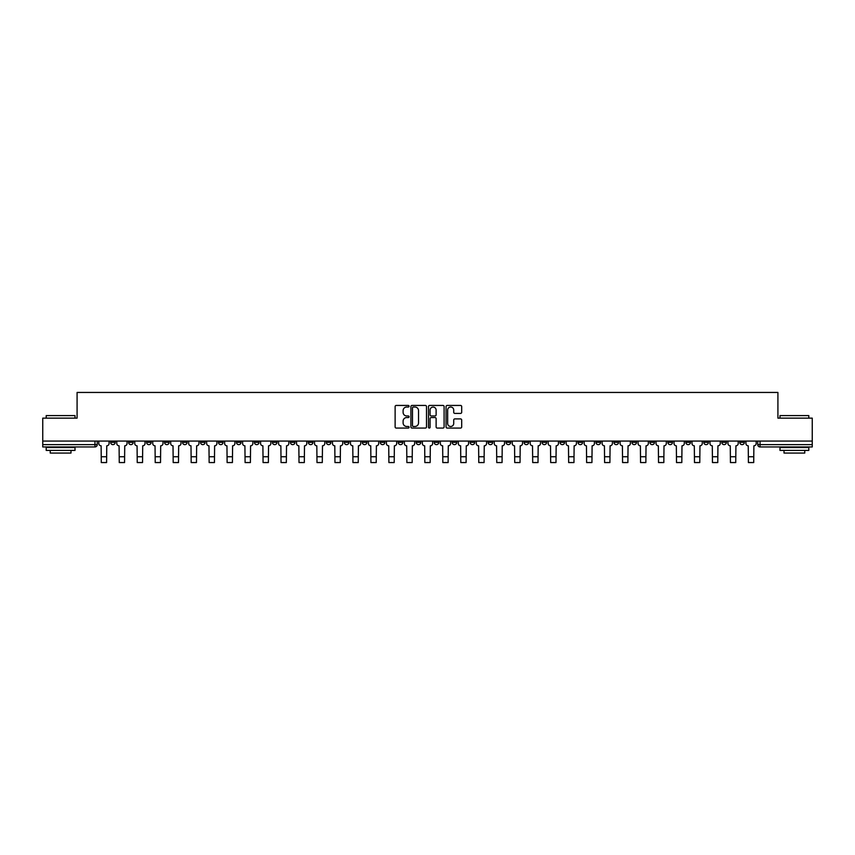 <?xml version="1.0" encoding="UTF-8"?>
<svg xmlns="http://www.w3.org/2000/svg" width="855" height="855" viewBox="0 0 855 855"><rect width="100%" height="100%" fill="white"/><g stroke="black" fill="none" stroke-linecap="round" stroke-linejoin="round"><path stroke-width="1.28" d="M409.064 406.232A0.791 0.791 0 0 0 408.273 405.441L396.25 405.441A1.133 1.133 0 0 0 395.128 406.574L395.128 426.934A1.133 1.133 0 0 0 396.25 428.066L408.273 428.066A0.791 0.791 0 0 0 409.064 427.276A0.791 0.791 0 0 0 408.273 426.485L406.713 426.485A3.623 3.623 0 0 1 403.1 422.862L403.1 421.162A3.623 3.623 0 0 1 406.713 417.55L408.273 417.55A0.791 0.791 0 0 0 409.064 416.759A0.791 0.791 0 0 0 408.273 415.968L406.713 415.968A3.623 3.623 0 0 1 403.1 412.345L403.1 410.646A3.623 3.623 0 0 1 406.713 407.023L408.273 407.023A0.791 0.791 0 0 0 409.064 406.232M595.967 442.334L595.967 441.073L595.967 442.334A2.309 2.309 0 0 0 598.265 444.643A2.309 2.309 0 0 1 595.967 442.334L600.573 442.334A2.309 2.309 0 0 1 598.265 444.643M560.014 441.073L560.014 442.334L564.621 442.334A2.309 2.309 0 0 1 562.323 444.643A2.309 2.309 0 0 1 560.014 442.334L560.014 441.073M542.038 442.334L542.038 441.073L542.038 442.334A2.309 2.309 0 0 0 544.346 444.643A2.309 2.309 0 0 1 542.038 442.334L546.644 442.334A2.309 2.309 0 0 1 544.346 444.643A2.309 2.309 0 0 0 546.644 442.334A2.309 2.309 0 0 1 544.346 444.643M524.062 442.334L524.062 441.073L524.062 442.334A2.309 2.309 0 0 0 526.37 444.643A2.309 2.309 0 0 1 524.062 442.334L528.668 442.334A2.309 2.309 0 0 1 526.37 444.643A2.309 2.309 0 0 0 528.668 442.334A2.309 2.309 0 0 1 526.37 444.643M470.132 442.334L470.132 441.073L470.132 442.334A2.309 2.309 0 0 0 472.441 444.643A2.309 2.309 0 0 1 470.132 442.334L474.739 442.334A2.309 2.309 0 0 1 472.441 444.643M452.156 441.073L452.156 442.334L456.773 442.334A2.309 2.309 0 0 1 454.465 444.643A2.309 2.309 0 0 1 452.156 442.334L452.156 441.073M434.18 441.073L434.18 442.334L438.797 442.334A2.309 2.309 0 0 1 436.488 444.643A2.309 2.309 0 0 1 434.18 442.334L434.18 441.073M416.203 441.073L416.203 442.334L420.82 442.334A2.309 2.309 0 0 1 418.512 444.643A2.309 2.309 0 0 1 416.203 442.334L416.203 441.073M398.227 442.334L398.227 441.073L398.227 442.334A2.309 2.309 0 0 0 400.535 444.643A2.309 2.309 0 0 1 398.227 442.334L402.844 442.334A2.309 2.309 0 0 1 400.535 444.643M362.285 441.073L362.285 442.334L366.891 442.334A2.309 2.309 0 0 1 364.583 444.643A2.309 2.309 0 0 1 362.285 442.334L362.285 441.073M344.309 442.334L344.309 441.073L344.309 442.334A2.309 2.309 0 0 0 346.606 444.643A2.309 2.309 0 0 1 344.309 442.334L348.915 442.334A2.309 2.309 0 0 1 346.606 444.643M146.568 441.073L146.568 442.334L151.185 442.334A2.309 2.309 0 0 1 148.877 444.643A2.309 2.309 0 0 1 146.568 442.334L146.568 441.073M460.556 413.414A1.133 1.133 0 0 0 461.689 412.292L461.689 406.574A1.133 1.133 0 0 0 460.556 405.441L447.208 405.441A1.133 1.133 0 0 0 446.075 406.574L446.075 426.934A1.133 1.133 0 0 0 447.208 428.066L460.556 428.066A1.133 1.133 0 0 0 461.689 426.934L461.689 420.04A1.133 1.133 0 0 0 460.556 418.907L454.839 418.907A1.133 1.133 0 0 0 453.716 420.04L453.716 423.46A3.025 3.025 0 0 1 450.692 426.485A3.025 3.025 0 0 1 447.657 423.46L447.657 410.058A3.025 3.025 0 0 1 450.692 407.023A3.025 3.025 0 0 1 453.716 410.058L453.716 412.292A1.133 1.133 0 0 0 454.839 413.414L460.556 413.414M42.75 441.073L42.75 418.138L77.089 418.138L77.089 392.445L777.911 392.445L777.911 418.138L812.25 418.138L812.25 441.073L42.75 441.073L42.75 444.643L97.256 444.643L97.256 441.073L97.256 444.643A2.309 2.309 0 0 1 94.948 446.941L42.75 446.941L42.75 444.643M426.506 406.574A1.133 1.133 0 0 0 425.384 405.441L412.035 405.441A1.133 1.133 0 0 0 410.902 406.574L410.902 426.934A1.133 1.133 0 0 0 412.035 428.066L425.384 428.066A1.133 1.133 0 0 0 426.506 426.934L426.506 406.574M429.616 405.441L442.965 405.441A1.133 1.133 0 0 1 444.098 406.574L444.098 426.934A1.133 1.133 0 0 1 442.965 428.066L437.258 428.066A1.133 1.133 0 0 1 436.125 426.934L436.125 418.683A1.133 1.133 0 0 0 434.992 417.55L431.209 417.55A1.133 1.133 0 0 0 430.076 418.683L430.076 427.276A0.791 0.791 0 0 1 429.285 428.066A0.791 0.791 0 0 1 428.494 427.276L428.494 406.574A1.133 1.133 0 0 1 429.616 405.441M757.744 441.073L757.744 444.643L812.25 444.643L812.25 446.941L760.052 446.941A2.309 2.309 0 0 1 757.744 444.643A2.309 2.309 0 0 0 760.052 446.941L760.052 441.073M812.25 441.073L812.25 444.643M744.384 441.073L744.384 442.334A2.309 2.309 0 0 1 742.076 444.643A2.309 2.309 0 0 1 739.767 442.334A2.309 2.309 0 0 0 742.076 444.643M739.767 441.073L739.767 442.334L744.384 442.334M726.408 441.073L726.408 442.334A2.309 2.309 0 0 1 724.1 444.643A2.309 2.309 0 0 1 721.791 442.334L726.408 442.334M721.791 441.073L721.791 442.334M708.432 441.073L708.432 442.334A2.309 2.309 0 0 1 706.123 444.643A2.309 2.309 0 0 1 703.815 442.334A2.309 2.309 0 0 0 706.123 444.643M703.815 441.073L703.815 442.334L708.432 442.334M690.455 441.073L690.455 442.334A2.309 2.309 0 0 1 688.147 444.643A2.309 2.309 0 0 1 685.849 442.334L690.455 442.334M685.849 441.073L685.849 442.334M672.479 441.073L672.479 442.334A2.309 2.309 0 0 1 670.17 444.643A2.309 2.309 0 0 1 667.873 442.334L672.479 442.334A2.309 2.309 0 0 1 670.17 444.643A2.309 2.309 0 0 0 672.479 442.334M667.873 441.073L667.873 442.334M654.503 441.073L654.503 442.334A2.309 2.309 0 0 1 652.194 444.643A2.309 2.309 0 0 1 649.896 442.334A2.309 2.309 0 0 0 652.194 444.643M649.896 441.073L649.896 442.334L654.503 442.334M636.526 441.073L636.526 442.334A2.309 2.309 0 0 1 634.218 444.643A2.309 2.309 0 0 1 631.92 442.334L636.526 442.334M631.92 441.073L631.92 442.334M618.55 441.073L618.55 442.334A2.309 2.309 0 0 1 616.241 444.643A2.309 2.309 0 0 1 613.943 442.334A2.309 2.309 0 0 0 616.241 444.643M613.943 441.073L613.943 442.334L618.55 442.334M600.573 441.073L600.573 442.334M582.597 441.073L582.597 442.334A2.309 2.309 0 0 1 580.289 444.643A2.309 2.309 0 0 1 577.991 442.334L582.597 442.334A2.309 2.309 0 0 1 580.289 444.643A2.309 2.309 0 0 0 582.597 442.334L582.597 441.073M577.991 441.073L577.991 442.334M564.621 441.073L564.621 442.334A2.309 2.309 0 0 1 562.323 444.643A2.309 2.309 0 0 0 564.621 442.334L564.621 441.073M546.644 441.073L546.644 442.334L546.644 441.073M528.668 441.073L528.668 442.334M510.692 441.073L510.692 442.334A2.309 2.309 0 0 1 508.394 444.643A2.309 2.309 0 0 1 506.085 442.334L510.692 442.334A2.309 2.309 0 0 1 508.394 444.643A2.309 2.309 0 0 0 510.692 442.334M506.085 441.073L506.085 442.334M492.715 441.073L492.715 442.334A2.309 2.309 0 0 1 490.417 444.643A2.309 2.309 0 0 1 488.109 442.334A2.309 2.309 0 0 0 490.417 444.643A2.309 2.309 0 0 0 492.715 442.334A2.309 2.309 0 0 1 490.417 444.643M488.109 441.073L488.109 442.334L492.715 442.334M474.739 441.073L474.739 442.334L474.739 441.073M456.773 441.073L456.773 442.334L456.773 441.073M438.797 441.073L438.797 442.334A2.309 2.309 0 0 1 436.488 444.643A2.309 2.309 0 0 0 438.797 442.334L438.797 441.073M420.82 441.073L420.82 442.334L420.82 441.073M402.844 441.073L402.844 442.334L402.844 441.073M384.868 441.073L384.868 442.334A2.309 2.309 0 0 1 382.559 444.643A2.309 2.309 0 0 1 380.261 442.334A2.309 2.309 0 0 0 382.559 444.643A2.309 2.309 0 0 0 384.868 442.334A2.309 2.309 0 0 1 382.559 444.643M380.261 441.073L380.261 442.334L384.868 442.334M366.891 441.073L366.891 442.334A2.309 2.309 0 0 1 364.583 444.643A2.309 2.309 0 0 0 366.891 442.334L366.891 441.073M348.915 441.073L348.915 442.334M330.938 441.073L330.938 442.334A2.309 2.309 0 0 1 328.63 444.643A2.309 2.309 0 0 1 326.332 442.334L330.938 442.334M326.332 441.073L326.332 442.334M312.962 441.073L312.962 442.334A2.309 2.309 0 0 1 310.654 444.643A2.309 2.309 0 0 1 308.356 442.334L312.962 442.334M308.356 441.073L308.356 442.334M294.986 441.073L294.986 442.334A2.309 2.309 0 0 1 292.677 444.643A2.309 2.309 0 0 1 290.379 442.334L294.986 442.334M290.379 441.073L290.379 442.334M277.009 441.073L277.009 442.334A2.309 2.309 0 0 1 274.712 444.643A2.309 2.309 0 0 1 272.403 442.334L277.009 442.334L277.009 441.073M272.403 441.073L272.403 442.334M259.033 441.073L259.033 442.334A2.309 2.309 0 0 1 256.735 444.643A2.309 2.309 0 0 1 254.427 442.334L259.033 442.334M254.427 441.073L254.427 442.334M241.057 441.073L241.057 442.334A2.309 2.309 0 0 1 238.759 444.643A2.309 2.309 0 0 1 236.45 442.334L241.057 442.334M236.45 441.073L236.45 442.334M223.08 441.073L223.08 442.334A2.309 2.309 0 0 1 220.782 444.643A2.309 2.309 0 0 1 218.474 442.334L223.08 442.334M218.474 441.073L218.474 442.334M205.104 441.073L205.104 442.334A2.309 2.309 0 0 1 202.806 444.643A2.309 2.309 0 0 1 200.498 442.334L205.104 442.334M200.498 441.073L200.498 442.334M187.127 441.073L187.127 442.334A2.309 2.309 0 0 1 184.83 444.643A2.309 2.309 0 0 1 182.521 442.334A2.309 2.309 0 0 0 184.83 444.643M182.521 441.073L182.521 442.334L187.127 442.334M169.151 441.073L169.151 442.334A2.309 2.309 0 0 1 166.853 444.643A2.309 2.309 0 0 1 164.545 442.334L169.151 442.334M164.545 441.073L164.545 442.334M151.185 441.073L151.185 442.334A2.309 2.309 0 0 1 148.877 444.643A2.309 2.309 0 0 0 151.185 442.334M133.209 441.073L133.209 442.334A2.309 2.309 0 0 1 130.901 444.643A2.309 2.309 0 0 1 128.592 442.334A2.309 2.309 0 0 0 130.901 444.643A2.309 2.309 0 0 0 133.209 442.334A2.309 2.309 0 0 1 130.901 444.643M128.592 441.073L128.592 442.334L133.209 442.334M115.233 441.073L115.233 442.334A2.309 2.309 0 0 1 112.924 444.643A2.309 2.309 0 0 1 110.616 442.334L115.233 442.334L115.233 441.073M110.616 441.073L110.616 442.334M94.948 446.941A2.309 2.309 0 0 0 97.256 444.643A2.309 2.309 0 0 1 94.948 446.941L94.948 441.073M413.275 407.023A0.791 0.791 0 0 0 412.484 407.824L412.484 425.694A0.791 0.791 0 0 0 413.275 426.485L414.921 426.485A3.623 3.623 0 0 0 418.533 422.862L418.533 410.646A3.623 3.623 0 0 0 414.921 407.023L413.275 407.023M436.125 410.111A3.025 3.025 0 0 0 433.1 407.087A3.025 3.025 0 0 0 430.076 410.111L430.076 414.835A1.133 1.133 0 0 0 431.209 415.968L434.992 415.968A1.133 1.133 0 0 0 436.125 414.835L436.125 410.111M98.806 441.073L98.806 443.488A2.309 2.309 139.8 0 0 101.114 445.797L101.285 462.555L106.586 462.555L106.757 445.797A2.309 2.309 139.8 0 0 109.066 443.488L109.066 441.073M101.285 462.555L106.586 462.555L101.285 462.555M116.782 441.073L116.782 443.488A2.309 2.309 139.8 0 0 119.091 445.797L119.262 462.555L124.563 462.555L124.734 445.797A2.309 2.309 139.8 0 0 127.042 443.488L127.042 441.073M119.262 462.555L124.563 462.555L119.262 462.555M134.759 441.073L134.759 443.488A2.309 2.309 139.8 0 0 137.067 445.797L137.238 462.555L142.539 462.555L142.71 445.797A2.309 2.309 139.8 0 0 145.019 443.488L145.019 441.073M137.238 462.555L142.539 462.555L137.238 462.555M46.202 415.605L75.016 415.605L46.202 415.605L46.202 418.138M75.016 450.403L46.202 450.403L46.202 447.518L75.016 447.518L75.016 450.403M70.986 450.403L70.986 453.054L50.242 453.054L50.242 450.403M779.984 415.605L808.798 415.605L779.984 415.605L779.984 418.138M808.798 450.403L779.984 450.403L779.984 447.518L808.798 447.518L808.798 450.403M804.758 450.403L804.758 453.054L784.014 453.054L784.014 450.403M152.735 441.073L152.735 443.488A2.309 2.309 139.8 0 0 155.044 445.797L155.215 462.555L160.516 462.555L160.687 445.797A2.309 2.309 139.8 0 0 162.995 443.488L162.995 441.073M155.215 462.555L160.516 462.555L155.215 462.555M170.711 441.073L170.711 443.488A2.309 2.309 139.8 0 0 173.02 445.797L173.191 462.555L178.492 462.555L178.663 445.797A2.309 2.309 139.8 0 0 180.971 443.488L180.971 441.073M173.191 462.555L178.492 462.555L173.191 462.555M188.688 441.073L188.688 443.488A2.309 2.309 139.8 0 0 190.996 445.797L191.167 462.555L196.468 462.555L196.639 445.797A2.309 2.309 139.8 0 0 198.948 443.488L198.948 441.073M191.167 462.555L196.468 462.555L191.167 462.555M206.664 441.073L206.664 443.488A2.309 2.309 139.8 0 0 208.973 445.797L209.144 462.555L214.445 462.555L214.616 445.797A2.309 2.309 139.8 0 0 216.914 443.488L216.914 441.073M209.144 462.555L214.445 462.555L209.144 462.555M224.641 441.073L224.641 443.488A2.309 2.309 139.8 0 0 226.949 445.797L227.12 462.555L232.421 462.555L232.592 445.797A2.309 2.309 139.8 0 0 234.89 443.488L234.89 441.073M227.12 462.555L232.421 462.555L227.12 462.555M242.617 441.073L242.617 443.488A2.309 2.309 139.8 0 0 244.915 445.797L245.096 462.555L250.397 462.555L250.568 445.797A2.309 2.309 139.8 0 0 252.866 443.488L252.866 441.073M245.096 462.555L250.397 462.555L245.096 462.555M260.593 441.073L260.593 443.488A2.309 2.309 139.8 0 0 262.891 445.797L263.073 462.555L268.374 462.555L268.545 445.797A2.309 2.309 139.8 0 0 270.843 443.488L270.843 441.073M263.073 462.555L268.374 462.555L263.073 462.555M278.57 441.073L278.57 443.488A2.309 2.309 139.8 0 0 280.868 445.797L281.038 462.555L286.34 462.555L286.521 445.797A2.309 2.309 139.8 0 0 288.819 443.488L288.819 441.073M281.038 462.555L286.34 462.555L281.038 462.555M296.546 441.073L296.546 443.488A2.309 2.309 139.8 0 0 298.844 445.797L299.015 462.555L304.316 462.555L304.498 445.797A2.309 2.309 139.8 0 0 306.795 443.488L306.795 441.073M299.015 462.555L304.316 462.555L299.015 462.555M314.522 441.073L314.522 443.488A2.309 2.309 139.8 0 0 316.82 445.797L316.991 462.555L322.292 462.555L322.474 445.797A2.309 2.309 139.8 0 0 324.772 443.488L324.772 441.073M316.991 462.555L322.292 462.555L316.991 462.555M332.499 441.073L332.499 443.488A2.309 2.309 139.8 0 0 334.797 445.797L334.968 462.555L340.269 462.555L340.44 445.797A2.309 2.309 139.8 0 0 342.748 443.488L342.748 441.073M334.968 462.555L340.269 462.555L334.968 462.555M350.465 441.073L350.465 443.488A2.309 2.309 139.8 0 0 352.773 445.797L352.944 462.555L358.245 462.555L358.416 445.797A2.309 2.309 139.8 0 0 360.725 443.488L360.725 441.073M352.944 462.555L358.245 462.555L352.944 462.555M368.441 441.073L368.441 443.488A2.309 2.309 139.8 0 0 370.749 445.797L370.92 462.555L376.221 462.555L376.392 445.797A2.309 2.309 139.8 0 0 378.701 443.488L378.701 441.073M370.92 462.555L376.221 462.555L370.92 462.555M386.417 441.073L386.417 443.488A2.309 2.309 139.8 0 0 388.726 445.797L388.897 462.555L394.198 462.555L394.369 445.797A2.309 2.309 139.8 0 0 396.677 443.488L396.677 441.073M388.897 462.555L394.198 462.555L388.897 462.555M404.394 441.073L404.394 443.488A2.309 2.309 139.8 0 0 406.702 445.797L406.873 462.555L412.174 462.555L412.345 445.797A2.309 2.309 139.8 0 0 414.654 443.488L414.654 441.073M406.873 462.555L412.174 462.555L406.873 462.555M422.37 441.073L422.37 443.488A2.309 2.309 139.8 0 0 424.679 445.797L424.85 462.555L430.151 462.555L430.322 445.797A2.309 2.309 139.8 0 0 432.63 443.488L432.63 441.073M424.85 462.555L430.151 462.555L424.85 462.555M440.346 441.073L440.346 443.488A2.309 2.309 139.8 0 0 442.655 445.797L442.826 462.555L448.127 462.555L448.298 445.797A2.309 2.309 139.8 0 0 450.606 443.488L450.606 441.073M442.826 462.555L448.127 462.555L442.826 462.555M458.323 441.073L458.323 443.488A2.309 2.309 139.8 0 0 460.631 445.797L460.802 462.555L466.103 462.555L466.274 445.797A2.309 2.309 139.8 0 0 468.583 443.488L468.583 441.073M460.802 462.555L466.103 462.555L460.802 462.555M476.299 441.073L476.299 443.488A2.309 2.309 139.8 0 0 478.608 445.797L478.779 462.555L484.08 462.555L484.251 445.797A2.309 2.309 139.8 0 0 486.559 443.488L486.559 441.073M478.779 462.555L484.08 462.555L478.779 462.555M494.276 441.073L494.276 443.488A2.309 2.309 139.8 0 0 496.584 445.797L496.755 462.555L502.056 462.555L502.227 445.797A2.309 2.309 139.8 0 0 504.536 443.488L504.536 441.073M496.755 462.555L502.056 462.555L496.755 462.555M512.252 441.073L512.252 443.488A2.309 2.309 139.8 0 0 514.56 445.797L514.731 462.555L520.032 462.555L520.203 445.797A2.309 2.309 139.8 0 0 522.501 443.488L522.501 441.073M514.731 462.555L520.032 462.555L514.731 462.555M530.228 441.073L530.228 443.488A2.309 2.309 139.8 0 0 532.526 445.797L532.708 462.555L538.009 462.555L538.18 445.797A2.309 2.309 139.8 0 0 540.478 443.488L540.478 441.073M532.708 462.555L538.009 462.555L532.708 462.555M548.205 441.073L548.205 443.488A2.309 2.309 139.8 0 0 550.502 445.797L550.684 462.555L555.985 462.555L556.156 445.797A2.309 2.309 139.8 0 0 558.454 443.488L558.454 441.073M550.684 462.555L555.985 462.555L550.684 462.555M566.181 441.073L566.181 443.488A2.309 2.309 139.8 0 0 568.479 445.797L568.661 462.555L573.962 462.555L574.133 445.797A2.309 2.309 139.8 0 0 576.43 443.488L576.43 441.073M568.661 462.555L573.962 462.555L568.661 462.555M584.157 441.073L584.157 443.488A2.309 2.309 139.8 0 0 586.455 445.797L586.626 462.555L591.927 462.555L592.109 445.797A2.309 2.309 139.8 0 0 594.407 443.488L594.407 441.073M586.626 462.555L591.927 462.555L586.626 462.555M602.134 441.073L602.134 443.488A2.309 2.309 139.8 0 0 604.432 445.797L604.603 462.555L609.904 462.555L610.085 445.797A2.309 2.309 139.8 0 0 612.383 443.488L612.383 441.073M604.603 462.555L609.904 462.555L604.603 462.555M620.11 441.073L620.11 443.488A2.309 2.309 139.8 0 0 622.408 445.797L622.579 462.555L627.88 462.555L628.051 445.797A2.309 2.309 139.8 0 0 630.359 443.488L630.359 441.073M622.579 462.555L627.88 462.555L622.579 462.555M638.087 441.073L638.087 443.488A2.309 2.309 139.8 0 0 640.384 445.797L640.555 462.555L645.856 462.555L646.027 445.797A2.309 2.309 139.8 0 0 648.336 443.488L648.336 441.073M640.555 462.555L645.856 462.555L640.555 462.555M656.052 441.073L656.052 443.488A2.309 2.309 139.8 0 0 658.361 445.797L658.532 462.555L663.833 462.555L664.004 445.797A2.309 2.309 139.8 0 0 666.312 443.488L666.312 441.073M658.532 462.555L663.833 462.555L658.532 462.555M674.029 441.073L674.029 443.488A2.309 2.309 139.8 0 0 676.337 445.797L676.508 462.555L681.809 462.555L681.98 445.797A2.309 2.309 139.8 0 0 684.289 443.488L684.289 441.073M676.508 462.555L681.809 462.555L676.508 462.555M692.005 441.073L692.005 443.488A2.309 2.309 139.8 0 0 694.313 445.797L694.484 462.555L699.785 462.555L699.956 445.797A2.309 2.309 139.8 0 0 702.265 443.488L702.265 441.073M694.484 462.555L699.785 462.555L694.484 462.555M709.981 441.073L709.981 443.488A2.309 2.309 139.8 0 0 712.29 445.797L712.461 462.555L717.762 462.555L717.933 445.797A2.309 2.309 139.8 0 0 720.241 443.488L720.241 441.073M712.461 462.555L717.762 462.555L712.461 462.555M727.958 441.073L727.958 443.488A2.309 2.309 139.8 0 0 730.266 445.797L730.437 462.555L735.738 462.555L735.909 445.797A2.309 2.309 139.8 0 0 738.218 443.488L738.218 441.073M730.437 462.555L735.738 462.555L730.437 462.555M745.934 441.073L745.934 443.488A2.309 2.309 139.8 0 0 748.243 445.797L748.414 462.555L753.715 462.555L753.886 445.797A2.309 2.309 139.8 0 0 756.194 443.488L756.194 441.073M748.414 462.555L753.715 462.555L748.414 462.555M760.052 446.941A2.309 2.309 0 0 1 757.744 444.643M101.285 456.741L106.586 456.741M119.262 456.741L124.563 456.741M137.238 456.741L142.539 456.741M155.215 456.741L160.516 456.741M173.191 456.741L178.492 456.741M191.167 456.741L196.468 456.741M209.144 456.741L214.445 456.741M227.12 456.741L232.421 456.741M245.096 456.741L250.397 456.741M263.073 456.741L268.374 456.741M281.038 456.741L286.34 456.741M299.015 456.741L304.316 456.741M316.991 456.741L322.292 456.741M334.968 456.741L340.269 456.741M352.944 456.741L358.245 456.741M370.92 456.741L376.221 456.741M388.897 456.741L394.198 456.741M406.873 456.741L412.174 456.741M424.85 456.741L430.151 456.741M442.826 456.741L448.127 456.741M460.802 456.741L466.103 456.741M478.779 456.741L484.08 456.741M496.755 456.741L502.056 456.741M514.731 456.741L520.032 456.741M532.708 456.741L538.009 456.741M550.684 456.741L555.985 456.741M568.661 456.741L573.962 456.741M586.626 456.741L591.927 456.741M604.603 456.741L609.904 456.741M622.579 456.741L627.88 456.741M640.555 456.741L645.856 456.741M658.532 456.741L663.833 456.741M676.508 456.741L681.809 456.741M694.484 456.741L699.785 456.741M712.461 456.741L717.762 456.741M730.437 456.741L735.738 456.741M748.414 456.741L753.715 456.741M75.016 418.138L75.016 415.605M68.443 447.518L68.443 446.941M52.775 447.518L52.775 446.941M808.798 418.138L808.798 415.605M802.225 447.518L802.225 446.941M786.557 447.518L786.557 446.941"/></g></svg>
